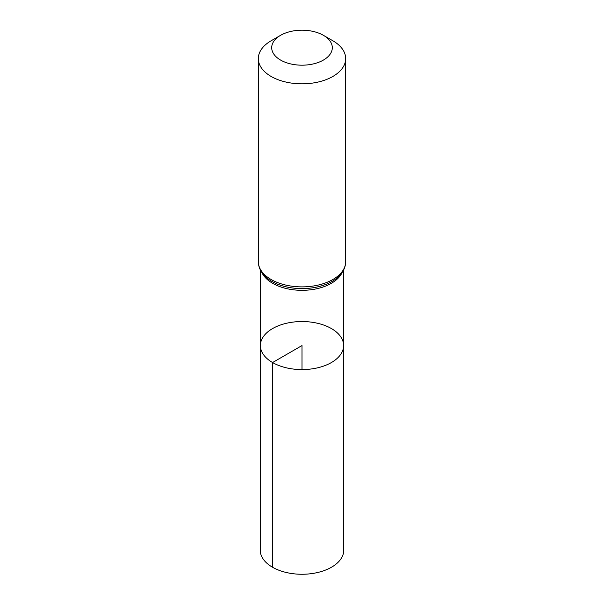 <?xml version="1.0" encoding="UTF-8"?>
<svg xmlns="http://www.w3.org/2000/svg" width="604" height="604" viewBox="0 0 604 604"><rect width="100%" height="100%" fill="white"/><g stroke="black" fill="none" stroke-linecap="round" stroke-linejoin="round"><path stroke-width="0.91" d="M272.578 362.543A41.608 24.024 180 0 1 260.392 345.541A41.608 24.024 180 0 1 302 321.532A41.608 24.024 180 0 1 343.608 345.541A41.608 24.024 180 0 1 317.93 367.745A41.608 24.024 180 0 1 272.578 362.543A41.608 24.024 180 0 1 260.392 345.541L260.233 550.138A41.767 24.115 180 0 0 272.464 567.201A41.767 24.115 180 0 0 317.991 572.426A41.767 24.115 180 0 0 343.767 550.138L343.608 345.541A41.608 24.024 180 0 1 317.93 367.745A41.608 24.024 180 0 1 272.578 362.543M280.573 60.06A30.298 17.493 180 0 1 280.573 35.326A30.298 17.493 180 0 1 323.427 35.326A30.298 17.493 180 0 1 323.427 60.06A30.298 17.493 180 0 1 280.573 60.06M323.427 35.326L332.887 40.785A43.677 25.217 180 0 1 345.677 58.618A43.677 25.217 180 0 1 318.716 81.91A43.677 25.217 180 0 1 271.113 76.444A43.677 25.217 180 0 1 258.323 58.618A43.677 25.217 180 0 1 271.113 40.785L280.573 35.326M302 369.58L302 345.556L272.578 362.543L272.464 567.201M342.166 272.457A41.548 23.986 180 0 1 312.819 289.49A41.548 23.986 180 0 1 272.623 283.291A41.548 23.986 180 0 1 261.834 272.457M271.113 279.493A43.677 25.217 180 0 1 258.323 261.66C258.437 268.274 261.758 274.073 268.282 279.04A42.612 24.605 180 0 0 271.868 281.388A42.612 24.605 180 0 0 335.718 279.04C342.242 274.073 345.563 268.274 345.677 261.66A43.677 25.217 180 0 1 318.716 284.96A43.677 25.217 180 0 1 271.113 279.493M260.452 270.147L260.392 345.541M343.548 270.147L343.608 345.541M258.323 58.618L258.323 261.66M345.677 58.618L345.677 261.66"/></g></svg>
